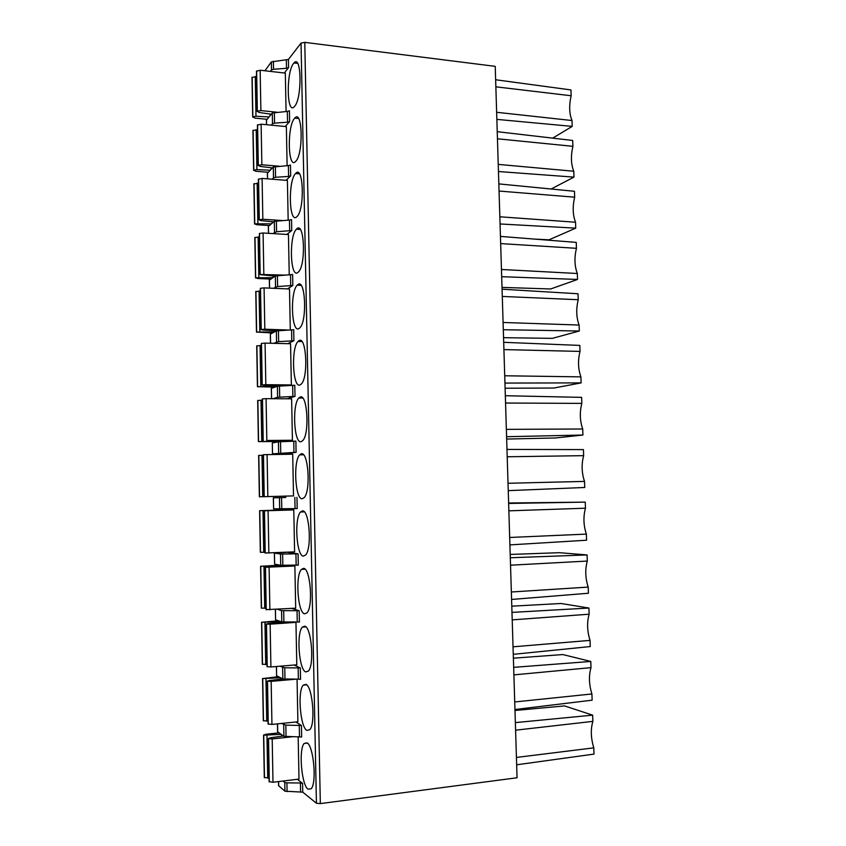 <?xml version="1.0" encoding="UTF-8"?>
<svg xmlns="http://www.w3.org/2000/svg" width="846" height="846" viewBox="0 0 846 846"><rect width="100%" height="100%" fill="white"/><g stroke="black" fill="none" stroke-linecap="round" stroke-linejoin="round"><path stroke-width="1.27" d="M515.362 722.611L592.655 715.145L564.504 705.913L514.992 710.481M513.67 667.346L590.794 661.445L562.802 654.561L513.385 658.188M511.978 612.398L588.932 608.041L561.099 603.494L511.788 606.18M510.307 557.768L587.092 554.934L559.407 552.692L510.201 554.447M508.636 503.444L585.252 502.122L508.626 503M506.659 439.063L555.589 437.964L582.926 435.034L506.585 436.705M505.104 388.24L553.929 388.028L581.117 382.889L504.946 383.069M503.55 337.681L552.279 338.368L579.32 331.019L503.307 329.729M502.006 287.397L550.64 288.972L577.522 279.444L501.678 276.695M534.598 239.101L549.001 239.82L575.745 228.145L575.544 222.234C572.742 215.043 572.456 206.688 574.667 197.181L574.466 191.291L498.833 183.899M278.588 785.659L284.933 791.2L302.741 792.142L316.436 803.256L320.338 803.605L517.054 777.77L495.227 66.348L304.772 42.363L301.039 43.093L288.412 59.463L271.344 61.895L265.496 70.049M300.563 791.729L300.393 782.984L302.561 783.375L297.358 779.282M284.319 72.999L288.571 67.585L286.498 68.283L286.339 60.182M308.007 789.181L311.201 788.726C316.964 782.899 313.559 745.844 307.087 742.851L304.148 743.465C298.543 749.154 301.483 784.94 308.007 789.181M269.113 781.641L272.983 782.264L298.998 779.081L298.173 736.665M306.844 730.384L309.805 729.696C315.77 723.7 312.491 686.307 305.924 684.34L303.217 685.144C297.411 691.002 300.235 727.148 306.844 730.384M297.062 679.148L297.887 721.775L271.947 724.44L268.087 723.975M305.681 671.936L308.399 671.068C314.564 664.914 311.434 627.108 304.772 626.177L302.308 627.119C296.301 633.157 298.976 669.736 305.681 671.936M294.831 621.979L295.963 622.36L296.787 664.808L270.91 666.965L267.061 666.637M304.528 613.858L307.003 612.842C313.369 606.529 310.397 568.226 303.629 568.364L301.409 569.4C295.191 575.608 297.729 612.705 304.528 613.858M290.559 565.202L294.873 565.985L295.688 608.168L266.046 609.649M303.386 556.118L305.596 555.029C312.174 548.546 309.361 509.662 302.487 510.899L300.531 511.978C294.112 518.365 296.481 556.055 303.386 556.118M287.058 509.8L293.784 509.927L294.598 551.867L265.041 553.02L264.29 510.804L282.374 510.127L259.616 510.688L287.058 509.8M302.244 498.728L304.179 497.617C310.968 490.976 308.346 451.426 301.356 453.784L299.664 454.852C293.033 461.408 295.233 499.775 302.244 498.728M264.216 496.687L263.466 454.683L292.705 454.207L293.509 495.904L264.216 496.687L263.286 454.714L264.037 496.687M301.113 441.686L302.773 440.597C309.763 433.818 307.341 393.485 300.235 397.007L298.818 398.011C291.986 404.726 293.985 443.886 301.113 441.686M262.313 400.179L257.681 400.486L258.4 441.601L285.758 441.475L292.43 440.258L266.828 440.47L276.124 440.766M263.212 440.639L262.471 398.889L266.078 398.667L291.627 398.815L292.43 440.258M299.992 384.983L301.366 383.978C308.547 377.052 306.358 335.851 299.114 340.568L297.982 341.467C290.95 348.341 292.748 388.367 299.992 384.983M289.469 385.596L291.362 384.951L265.824 384.676L262.218 384.93L263.889 385.258L280.005 385.966M262.218 384.93L261.477 343.423L265.073 343.116L290.569 343.74L291.362 384.951M298.881 328.618L299.949 327.74C307.331 320.687 305.374 278.514 298.004 284.468L297.158 285.197C289.924 292.23 291.5 333.218 298.881 328.618M290.03 330.088L264.819 329.221L261.234 329.538L262.894 330.056L277.002 330.754M261.234 329.538L260.494 288.275L264.079 287.894L289.501 288.983L290.294 329.951M297.76 272.581L298.543 271.894C306.104 264.713 304.401 221.472 296.893 228.706L296.354 229.213C288.93 236.394 290.263 278.45 297.76 272.581M275.066 276.145L260.082 274.643L259.521 233.454L263.085 232.999L288.454 234.543L289.237 274.961M296.66 216.893L297.147 216.417C304.877 209.131 303.45 164.727 295.793 173.261L295.55 173.525C287.947 180.833 289.025 224.042 296.66 216.893M288.169 220.161L287.397 180.42L262.101 178.421L258.379 179.289M295.561 161.523L295.751 161.322C303.608 153.983 302.519 108.436 294.746 118.112L294.704 118.154C286.974 125.747 287.82 169.983 295.561 161.523M287.111 165.679L286.36 126.614L261.128 124.172L257.417 125.155M286.064 111.513L285.324 73.116L260.156 70.218L256.454 71.339M294.471 106.48C302.212 98.897 301.662 53.51 293.953 62.974L293.615 63.365C286.001 72.058 286.731 115.722 294.366 106.596L294.471 106.48M285.208 126.498L289.628 121.591L287.545 122.205L287.333 111.429L272.296 112.994L266.416 120.227M286.043 180.314L290.686 175.905L288.602 176.444L288.391 165.594L273.3 167L267.378 173.25M272.824 233.591L276.589 231.741L291.754 230.535L286.794 234.448M273.406 288.296L277.615 286.53L292.832 285.483L287.407 288.888M273.692 343.328L278.641 341.636L293.911 340.758L287.693 343.666M273.121 398.699L277.594 397.271L295 396.362L287.101 398.783M272.613 453.858L296.089 452.293L285.028 453.9L272.518 453.879L272.317 442.966M285.853 497.49L273.321 497.85L285.853 497.49M286.889 552.227L298.078 553.844L280.512 554.024L274.337 553.073L286.889 552.301M291.701 608.433L299.188 610.717L281.57 610.622L277.562 609.342M294.091 665.03L300.309 667.928L284.753 667.78L279.867 666.214M295.857 721.987L301.43 725.477L285.832 725.149L281.57 723.457M516.652 764.795L594.008 754.093L593.786 747.853C590.836 738.061 590.529 729.241 592.866 721.374L592.655 715.145M593.786 747.853L516.43 757.434M515.595 730.183L592.866 721.374M300.393 782.984L286.91 782.867L284.764 782.476L283.029 781.038M270.424 71.402L271.492 69.975L273.544 69.287L286.498 68.283M495.64 79.757L570.944 89.93L571.145 95.757C568.956 105.57 569.242 113.829 572.012 120.534L496.634 112.285M572.012 120.534L572.213 126.382L552.681 138.141M572.213 126.382L496.845 119.381M495.851 86.821L571.145 95.757M497.226 131.68L572.7 140.468L572.901 146.326C570.701 155.992 570.987 164.293 573.768 171.241L498.231 164.388M573.768 171.241L573.969 177.121L551.095 189.007M573.969 177.121L498.453 171.526M497.448 138.786L572.901 146.326M575.745 228.145L500.06 223.968M575.544 222.234L499.838 216.788M499.045 191.048L574.667 197.181M500.441 236.404L576.242 242.39L576.443 248.312C574.223 257.66 574.508 266.056 577.321 273.501L577.522 279.444M577.321 273.501L501.456 269.483M500.663 243.595L576.443 248.312M502.059 289.205L578.019 293.763L578.23 299.717C575.989 308.917 576.285 317.356 579.108 325.044L579.32 331.019M579.108 325.044L503.084 322.474M502.281 296.438L578.23 299.717M503.687 342.313L579.817 345.422L580.028 351.407C577.776 360.449 578.072 368.93 580.906 376.872L581.117 382.889M580.906 376.872L504.713 375.772M503.909 349.588L580.028 351.407M505.326 395.717L581.625 397.366L581.826 403.383C579.563 412.266 579.859 420.8 582.714 428.996L582.926 435.034M582.714 428.996L506.363 429.366M505.559 403.034L581.826 403.383M506.976 449.427L583.433 449.596L583.645 455.656C581.371 464.359 581.667 472.946 584.533 481.406L584.745 487.476L508.245 490.648M584.533 481.406L508.012 483.267M507.209 456.777L583.645 455.656M585.252 502.122L585.464 508.203C583.18 516.758 583.476 525.387 586.363 534.101L586.585 540.213L509.905 544.898M586.363 534.101L509.683 537.474M508.858 510.836L585.464 508.203M587.092 554.934L587.304 561.057C584.998 569.432 585.305 578.114 588.203 587.092L588.425 593.236L511.587 599.454M588.203 587.092L511.354 591.989M510.529 565.202L587.304 561.057M588.932 608.041L589.144 614.196C586.828 622.402 587.135 631.137 590.053 640.38L590.275 646.556L513.268 654.328M590.053 640.38L513.036 646.82M512.211 619.875L589.144 614.196M590.794 661.445L591.005 667.631C588.679 675.668 588.975 684.446 591.914 693.963L592.137 700.171L514.96 709.519M591.914 693.963L514.728 701.969M513.892 674.875L591.005 667.631M281.052 734.349L263.73 735.185L265.76 734.275L278.937 732.879M283.431 735.978L270.202 737.797L268.531 738.685L272.2 738.928L293.329 736.655M264.301 777.495L269.049 778.013M296.28 679.148L271.164 681.368L267.505 681.21L269.176 680.522L282.902 679M280.576 677.783L262.736 678.566L278.44 676.663M263.307 720.697L268.034 721.078M295.963 622.36L270.138 624.158L266.479 624.073L268.15 623.576L284.055 622.096M280.639 621.556L261.752 622.286L278.44 620.774M262.313 664.226L267.019 664.48M294.873 565.985L265.475 567.275L283.273 565.773L260.589 566.281L280.047 565.16M261.329 608.084L266.025 608.211M293.784 509.927L264.29 510.804M259.616 510.688L260.346 552.29L265.02 552.269M263.296 455.233L258.643 455.444M258.728 455.412L259.373 496.782L264.037 496.665M258.4 441.601L276.134 441.189M261.34 345.454L256.719 345.908M274.791 387.13L257.512 386.685L277.033 386.326M260.367 291.045L255.767 291.616M272.444 332.964L256.645 332.066L274.516 331.886M259.405 236.943L254.815 237.631M260.251 274.474L285.99 275.13M270.794 279.095L257.702 278.503L255.693 277.795L272.824 277.7M258.442 183.159L253.874 183.963M273.67 221.874L260.938 220.616L259.278 219.738L262.842 219.262L282.035 220.52M269.419 225.533L256.75 224.729L254.741 223.841L271.418 223.809M257.491 129.681L252.933 130.591M272.423 167.91L259.965 166.376L258.305 165.308L261.858 164.769L279.074 166.207M268.182 172.267L255.809 171.262L253.8 170.183L256.92 169.634L270.16 170.226M256.55 76.5L252.002 77.536M271.238 114.252L258.992 112.444L257.343 111.196L260.885 110.583L276.674 112.19M267.029 119.297L254.868 118.102L252.859 116.843L255.978 116.219L268.986 116.949M271.28 125.155L272.497 123.738L274.548 123.125L287.545 122.205M289.628 121.591L289.417 110.794L287.333 111.429M272.095 179.215L273.501 177.808L275.563 177.269L288.602 176.444M290.686 175.905L290.474 165.044L288.391 165.594M268.573 233.337L268.362 226.58M268.446 226.368L274.315 221.324L289.448 220.087L289.66 230.99M291.754 230.535L291.542 219.611L289.448 220.087M292.832 285.483L292.621 274.495L275.331 275.965L269.335 280.206M293.911 340.758L293.699 329.707L276.356 330.923L270.329 334.149M295 396.362L294.778 385.247L277.382 386.21L271.323 388.399M296.089 452.293L295.878 441.115L278.419 441.813L272.412 442.923M273.321 497.85L273.618 508.848L273.417 497.85M294.842 497.363L295.053 508.594L273.618 508.848M295.053 508.594L297.189 508.562L296.967 497.311M274.337 553.073L274.633 564.155L274.432 553.094M295.931 553.802L296.153 565.107L280.724 565.287L274.633 564.155M296.153 565.107L298.3 565.16L298.078 553.844M275.553 619.684L275.458 609.48M297.041 610.59L297.263 621.958L281.781 621.958L275.648 619.79M297.263 621.958L299.41 622.096L299.188 610.717M276.579 675.605L276.505 666.5M298.152 667.706L298.374 679.137L282.839 678.968L276.674 675.743M298.374 679.137L300.531 679.38L300.309 667.928M277.604 731.843L283.907 736.316L301.662 737.003L301.43 725.477M280.586 510.001L280.565 508.943M280.354 497.649L280.333 496.253M316.436 803.256L301.039 43.093M302.561 783.375L302.741 792.142M288.412 59.463L288.571 67.585M320.338 803.605L304.772 42.363M286.91 782.867L287.08 791.613M284.933 791.2L284.764 782.476M278.609 781.577L278.694 785.892M265.581 69.721L265.602 70.842M271.492 69.975L271.344 61.895M273.385 61.187L273.544 69.287M281.602 736.232L281.57 734.698M268.436 738.621L269.208 781.873M269.303 781.958L268.531 738.685M272.2 738.928L272.983 782.264M266.966 735.449L267.727 778.13M264.481 777.791L263.73 735.185M263.645 735.111L264.386 777.717M280.534 679.253L280.512 677.783M267.41 681.157L268.171 724.155M268.267 724.218L267.505 681.21M271.164 681.368L271.947 724.44M265.961 678.756L266.712 721.183M263.487 720.929L262.736 678.566M262.651 678.513L263.392 720.866M279.487 622.614L279.476 621.599M266.395 624.031L267.156 666.775M267.241 666.828L266.479 624.073M270.138 624.158L270.91 666.965M264.957 622.381L265.707 664.565M262.493 664.396L261.752 622.286M261.657 622.244L262.397 664.353M278.45 566.312L278.44 565.741M265.38 567.254L266.141 609.744M266.226 609.776L265.475 567.275M269.113 567.275L269.874 609.839M263.963 566.344L264.713 608.274M261.499 608.2L260.758 566.323M260.674 566.312L261.414 608.168M264.375 510.815L265.126 553.041M265.221 553.062L264.46 510.815M268.097 510.741L268.859 553.041M262.979 510.635L263.719 552.322M260.515 552.322L259.785 510.698M259.701 510.698L260.431 552.311M267.082 454.535L267.833 496.591M261.996 455.254L262.725 496.697M259.542 496.782L258.813 455.391M262.376 398.921L263.127 440.66M266.078 398.667L266.828 440.47M261.012 400.19L261.752 441.39M258.569 441.559L257.85 400.412M257.755 400.444L258.485 441.57M275.119 386.379L275.098 385.522M261.393 343.465L262.133 384.962M265.073 343.116L265.824 384.676M260.05 345.443L260.769 386.411M257.607 386.654L256.888 345.75M256.803 345.792L257.512 386.685M274.115 331.886L274.083 330.606M260.409 288.338L261.139 329.591M264.079 287.894L264.819 329.221M259.077 291.024L259.807 331.748M256.645 332.066L255.926 291.394M255.841 291.458L256.56 332.118M273.099 277.499L273.078 275.997M259.436 233.528L260.166 274.538M263.085 232.999L263.825 274.083M258.115 236.901L258.834 277.403M255.693 277.795L254.984 237.366M254.889 237.44L255.608 277.858M272.105 223.228L272.074 221.715M258.464 179.045L259.183 219.812M259.278 219.738L258.548 178.95M262.101 178.421L262.842 219.262M257.163 183.106L257.882 223.365M254.741 223.841L254.033 183.635M253.948 183.719L254.657 223.915M271.101 169.263L271.08 167.741M257.491 124.87L258.22 165.404M258.305 165.308L257.586 124.764M261.128 124.172L261.858 164.769M256.211 129.607L256.92 169.634M253.8 170.183L253.091 130.21M253.007 130.316L253.715 170.279M270.107 115.606L270.086 114.083M256.539 71.011L257.258 111.312M257.343 111.196L256.624 70.884M260.156 70.218L260.885 110.583M255.27 76.415L255.978 116.219M252.859 116.843L252.161 77.102M252.076 77.219L252.774 116.949M266.501 119.931L266.585 124.7M272.497 123.738L272.296 112.994M274.347 112.359L274.548 123.125M267.463 172.996L267.579 178.855M273.501 177.808L273.3 167M275.362 166.451L275.563 177.269M274.516 232.195L274.315 221.324M276.589 231.741L276.378 220.848M269.578 288.137L269.43 280.037M275.542 286.9L275.331 275.965M277.615 286.53L277.403 275.574M290.516 274.887L290.728 285.863M270.583 343.254L270.413 334.022M276.557 341.921L276.356 330.923M278.641 341.636L278.44 330.617M291.584 330.014L291.796 341.054M271.598 398.699L271.407 388.314M277.594 397.271L277.382 386.21M279.688 397.07L279.476 385.988M292.663 385.469L292.875 396.573M278.63 452.948L278.419 441.813M280.724 452.832L280.523 441.675M293.742 441.252L293.964 452.42M279.677 508.954L279.466 497.755M281.781 508.922L281.57 497.702M280.724 565.287L280.512 554.024M282.839 565.34L282.627 554.056M281.781 621.958L281.57 610.622M283.896 622.096L283.685 610.749M282.839 678.968L282.627 667.568M284.975 679.201L284.753 667.78M277.7 732.033L277.551 723.869M283.907 736.316L283.696 724.853M286.043 736.633L285.832 725.149M299.484 736.676L299.262 725.17M280.238 496.264L280.259 497.66M280.47 508.943L280.491 510.001M278.514 781.588L278.598 785.754M265.485 69.911L265.507 70.842M307.415 743.105L304.148 743.465M268.341 738.516L269.113 781.746M263.55 735.015L264.301 777.59M306.643 684.826L303.217 685.144M267.315 681.072L268.087 724.049M262.556 678.439L263.307 720.771M305.871 626.865L302.308 627.119M266.3 623.978L267.061 666.701M261.573 622.191L262.313 664.279M305.089 569.21L301.409 569.4M265.295 567.222L266.046 609.691M260.589 566.281L261.329 608.115M304.317 511.862L300.531 511.978M303.524 454.799L299.664 454.852M258.643 455.423L259.373 496.782M302.731 398.032L298.818 398.011M262.292 398.963L263.032 440.681M301.927 341.562L297.982 341.467M261.308 343.539L262.049 385.015M256.719 345.855L257.438 386.738M301.091 285.366L297.158 285.197M260.325 288.433L261.054 329.665M255.767 291.542L256.475 332.182M300.256 229.467L296.354 229.213M259.352 233.644L260.082 274.643M254.815 237.546L255.524 277.953M299.389 173.832L295.55 173.525M258.379 179.183L259.098 219.939M253.874 183.857L254.572 224.031M298.511 118.482L294.746 118.112M257.417 125.028L258.136 165.552M252.933 130.474L253.631 170.416M256.454 71.201L257.173 111.482M252.002 77.398L252.7 117.118M297.623 63.408L293.953 62.974M266.405 120.1L266.49 124.69M267.378 173.144L267.484 178.855M268.351 226.485L268.478 233.327M269.335 280.142L269.483 288.126M270.329 334.096L270.498 343.254M271.323 388.367L271.513 398.699M272.317 442.955L272.518 453.879M275.362 609.48L275.553 619.727M276.409 666.511L276.579 675.658M277.456 723.869L277.604 731.917"/></g></svg>
